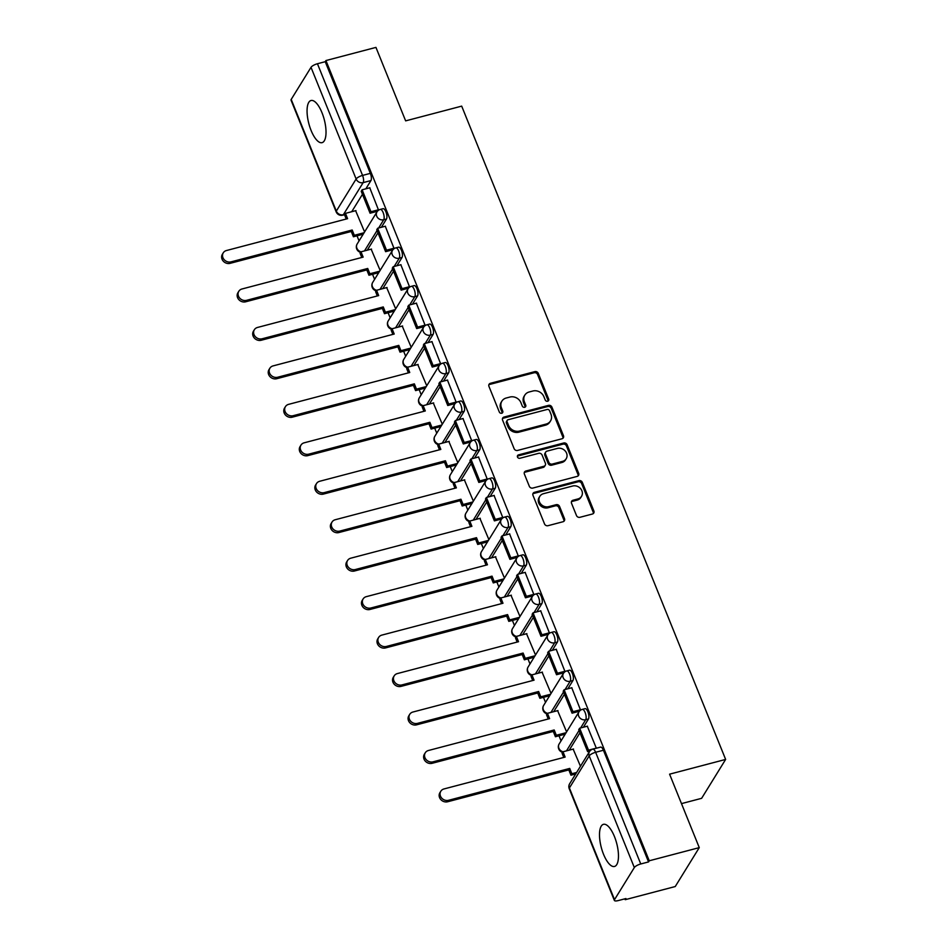 <?xml version="1.0" encoding="UTF-8"?>
<svg xmlns="http://www.w3.org/2000/svg" width="948" height="948" viewBox="0 0 948 948"><rect width="100%" height="100%" fill="white"/><g stroke="black" fill="none" stroke-linecap="round" stroke-linejoin="round"><path stroke-width="1.42" d="M547.636 401.241A1.92 1.683 31.7 0 0 548.679 399.096L538.286 373.382A2.737 2.406 31.7 0 0 534.85 371.616L490.436 383.3A2.737 2.406 31.7 0 0 488.943 386.369L499.335 412.072A1.92 1.683 31.7 0 0 502.784 411.171L501.445 407.841A8.769 7.714 31.7 0 1 501.871 401.158A8.769 7.714 31.7 0 1 506.208 398.018L509.906 397.046A8.769 7.714 31.7 0 1 520.938 402.71L522.277 406.04A1.92 1.683 31.7 0 0 525.642 406.597A1.92 1.683 31.7 0 0 525.737 405.128L524.386 401.81A8.769 7.714 31.7 0 1 524.825 395.115A8.769 7.714 31.7 0 1 529.15 391.986L532.859 391.014A8.769 7.714 31.7 0 1 543.879 396.679L545.23 400.009A1.92 1.683 31.7 0 0 547.636 401.241M548.098 401.04A1.92 1.683 31.7 0 0 547.98 400.234L537.587 374.519A2.737 2.406 31.7 0 0 534.151 372.754L489.737 384.426A2.737 2.406 31.7 0 0 488.824 384.9M502.215 413.115A1.92 1.683 31.7 0 0 502.084 412.297L500.745 408.979L501.445 407.841M525.156 407.083A1.92 1.683 31.7 0 0 525.038 406.265L523.687 402.936L524.386 401.81M322 112.741A21.78 7.975 -104.7 0 0 311.003 100.512A21.78 7.975 -104.7 0 0 311.086 130.433A21.78 7.975 -104.7 0 0 322.083 142.65A21.78 7.975 -104.7 0 0 322 112.741M614.446 836.551A21.78 7.975 -104.7 0 0 603.438 824.333A21.78 7.975 -104.7 0 0 603.521 854.243A21.78 7.975 -104.7 0 0 614.517 866.46A21.78 7.975 -104.7 0 0 614.446 836.551M576.479 515.534A2.737 2.406 31.7 0 0 579.927 517.3L592.381 514.029A2.737 2.406 31.7 0 0 593.875 510.96L582.333 482.402A2.737 2.406 31.7 0 0 578.896 480.636L534.482 492.308A2.737 2.406 31.7 0 0 532.989 495.377L544.531 523.936A2.737 2.406 31.7 0 0 547.968 525.702L563.017 521.744A2.737 2.406 31.7 0 0 564.51 518.674L559.569 506.457A2.737 2.406 31.7 0 0 556.132 504.692L548.667 506.647A7.335 6.446 31.7 0 1 540.739 504.016A7.335 6.446 31.7 0 1 539.815 496.325A7.335 6.446 31.7 0 1 543.441 493.707L572.675 486.016A7.335 6.446 31.7 0 1 580.603 488.647A7.335 6.446 31.7 0 1 581.527 496.337A7.335 6.446 31.7 0 1 577.901 498.956L573.03 500.236A2.737 2.406 31.7 0 0 571.537 503.305L576.479 515.534M325.934 60.554L375.953 47.4L405.637 120.87L461.688 106.129L725.635 759.431L669.584 774.172L699.269 847.63L649.25 860.784L325.934 60.554L325.235 61.691L317.438 63.741L362.563 175.416A5.581 2.05 75.3 0 1 363.155 182.62L343.342 214.71A5.581 2.05 75.3 0 1 342.773 215.172L344.645 214.686M561.974 438.77A2.737 2.406 31.7 0 0 563.467 435.701L551.926 407.142A2.737 2.406 31.7 0 0 548.489 405.377L504.075 417.049A2.737 2.406 31.7 0 0 502.582 420.118L514.124 448.677A2.737 2.406 31.7 0 0 517.561 450.442L561.974 438.77M567.129 444.778L578.671 473.325A2.737 2.406 31.7 0 1 577.178 476.394L532.764 488.078A2.737 2.406 31.7 0 1 529.328 486.3L524.386 474.083A2.737 2.406 31.7 0 1 525.879 471.014L543.891 466.274A2.737 2.406 31.7 0 0 545.373 463.205L542.102 455.099A2.737 2.406 31.7 0 0 538.654 453.334L519.907 458.263A1.92 1.683 31.7 0 1 518.532 454.874L563.693 443A2.737 2.406 31.7 0 1 567.129 444.778L566.43 445.904L577.972 474.462L578.671 473.325M699.269 847.63L675.249 886.534L625.23 899.688L624.886 898.822M357.017 235.827L359.067 240.887M372.552 274.292L374.602 279.352M388.099 312.745L390.138 317.805M403.635 351.21L405.673 356.27M419.17 389.664L421.22 394.724M434.705 428.129L436.755 433.189M450.253 466.582L452.291 471.642M465.788 505.047L467.826 510.107M481.323 543.5L483.373 548.56M496.859 581.965L498.909 587.013M512.406 620.419L514.444 625.479M527.941 658.872L529.979 663.932M543.477 697.337L545.527 702.397M559.012 735.79L561.062 740.85M574.559 774.255L574.938 775.191M681.482 803.62L701.627 798.323L725.635 759.431M649.25 860.784L648.55 861.922L640.753 863.972A5.581 1.706 158 0 0 634.331 867.562L614.517 899.652A5.581 1.706 158 0 0 614.363 900.422A5.581 1.706 158 0 0 618.143 900.6L625.929 898.55L625.23 899.688M325.235 61.691L370.348 173.366A5.581 2.05 75.3 0 1 370.941 180.57L365.845 188.818M362.444 194.34L351.708 211.724M291.202 99.422L336.315 211.096A5.581 1.706 158 0 0 336.173 211.866L291.048 100.192A5.581 1.706 -22 0 1 291.202 99.422L311.015 67.332A5.581 1.706 -22 0 1 317.438 63.741M378.584 210.207L369.756 187.787M394.119 248.66L385.291 226.252M380.136 270.393L371.154 249.158M409.654 287.126L400.838 264.705M395.671 308.847L386.689 287.611M425.202 325.579L416.373 303.159M411.207 347.312L402.236 326.065M440.737 364.032L431.909 341.624M426.742 385.765L417.772 364.53M456.272 402.497L447.444 380.077M442.289 424.23L433.307 402.983M471.808 440.95L462.991 418.542M457.825 462.683L448.842 441.448M487.355 479.415L478.527 456.995M473.36 501.148L464.378 479.901M502.89 517.869L494.062 495.46M488.895 539.602L479.925 518.366M518.426 556.334L509.597 533.914M504.443 578.067L495.46 556.82M533.961 594.787L525.145 572.379M519.978 616.52L510.996 595.285M549.508 633.252L540.68 610.832M535.513 654.973L526.531 633.738M565.044 671.705L556.215 649.297M551.049 693.438L542.078 672.203M580.579 710.159L571.751 687.75M566.596 731.892L557.614 710.656M596.351 748.233L587.298 726.204M580.46 766.233L573.149 749.11M588.483 718.987L585.71 719.71A5.581 2.05 75.3 0 0 585.437 713.37A5.581 2.05 75.3 0 0 582.297 709.377L585.07 708.654A5.581 2.05 -104.7 0 1 588.198 712.647A5.581 2.05 -104.7 0 1 588.483 718.987L583.387 727.235M579.975 732.757L569.238 750.141M572.947 680.522L570.175 681.256A5.581 2.05 75.3 0 0 569.902 674.905A5.581 2.05 75.3 0 0 566.762 670.923L569.535 670.189A5.581 2.05 -104.7 0 1 572.663 674.182A5.581 2.05 -104.7 0 1 572.947 680.522L567.852 688.781M564.439 694.292L553.703 711.687M557.4 642.069L554.639 642.791A5.581 2.05 75.3 0 0 554.355 636.452A5.581 2.05 75.3 0 0 551.226 632.458L553.988 631.735A5.581 2.05 -104.7 0 1 557.128 635.729A5.581 2.05 -104.7 0 1 557.4 642.069L552.305 650.316M548.904 655.838L538.168 673.222M541.865 603.615L539.104 604.338A5.581 2.05 75.3 0 0 538.82 597.998A5.581 2.05 75.3 0 0 535.691 594.005L538.452 593.282A5.581 2.05 -104.7 0 1 541.581 597.264A5.581 2.05 -104.7 0 1 541.865 603.615L536.769 611.863M533.369 617.373L522.632 634.769M526.33 565.15L523.557 565.873A5.581 2.05 75.3 0 0 523.284 559.533A5.581 2.05 75.3 0 0 520.144 555.54L522.917 554.817A5.581 2.05 -104.7 0 1 526.045 558.81A5.581 2.05 -104.7 0 1 526.33 565.15L521.234 573.398M517.821 578.92L507.085 596.304M510.794 526.697L508.021 527.42A5.581 2.05 75.3 0 0 507.749 521.08A5.581 2.05 75.3 0 0 504.609 517.087L507.381 516.364A5.581 2.05 -104.7 0 1 510.51 520.345A5.581 2.05 -104.7 0 1 510.794 526.697L505.699 534.945M502.286 540.467L491.55 557.851M495.247 488.232L492.486 488.967A5.581 2.05 75.3 0 0 492.202 482.615A5.581 2.05 75.3 0 0 489.073 478.633L491.834 477.899A5.581 2.05 -104.7 0 1 494.975 481.892A5.581 2.05 -104.7 0 1 495.247 488.232L490.152 496.479M486.751 502.002L476.014 519.386M479.712 449.779L476.951 450.501A5.581 2.05 75.3 0 0 476.666 444.162A5.581 2.05 75.3 0 0 473.538 440.168L476.299 439.445A5.581 2.05 -104.7 0 1 479.427 443.427A5.581 2.05 -104.7 0 1 479.712 449.779L474.616 458.026M471.215 463.548L460.479 480.932M464.176 411.314L461.403 412.048A5.581 2.05 75.3 0 0 461.131 405.697A5.581 2.05 75.3 0 0 457.991 401.715L460.764 400.98A5.581 2.05 -104.7 0 1 463.892 404.974A5.581 2.05 -104.7 0 1 464.176 411.314L459.081 419.573M455.668 425.083L444.932 442.479M448.641 372.86L445.868 373.583A5.581 2.05 75.3 0 0 445.596 367.243A5.581 2.05 75.3 0 0 442.455 363.25L445.228 362.527A5.581 2.05 -104.7 0 1 448.357 366.509A5.581 2.05 -104.7 0 1 448.641 372.86L443.546 381.108M440.133 386.63L429.397 404.014M433.094 334.395L430.333 335.13A5.581 2.05 75.3 0 0 430.048 328.778A5.581 2.05 75.3 0 0 426.92 324.797L429.681 324.062A5.581 2.05 -104.7 0 1 432.821 328.055A5.581 2.05 -104.7 0 1 433.094 334.395L427.998 342.655M424.597 348.165L413.861 365.561M417.558 295.942L414.797 296.665A5.581 2.05 75.3 0 0 414.513 290.325A5.581 2.05 75.3 0 0 411.385 286.332L414.146 285.609A5.581 2.05 -104.7 0 1 417.274 289.602A5.581 2.05 -104.7 0 1 417.558 295.942L412.463 304.19M409.062 309.712L398.326 327.096M402.023 257.477L399.25 258.212A5.581 2.05 75.3 0 0 398.978 251.86A5.581 2.05 75.3 0 0 395.837 247.878L398.61 247.155A5.581 2.05 -104.7 0 1 401.739 251.137A5.581 2.05 -104.7 0 1 402.023 257.477L396.928 265.736M393.515 271.247L382.779 288.642M386.488 219.024L383.715 219.746A5.581 2.05 75.3 0 0 383.442 213.407A5.581 2.05 75.3 0 0 380.302 209.413L383.075 208.69A5.581 2.05 -104.7 0 1 386.203 212.684A5.581 2.05 -104.7 0 1 386.488 219.024L381.392 227.271M377.979 232.793L367.243 250.177M364.589 231.928L355.619 210.693M648.55 861.922L603.426 750.247A5.581 2.05 -104.7 0 0 600.605 747.107L592.808 749.157A5.581 2.05 75.3 0 1 595.628 752.297L640.753 863.972M524.825 395.115L524.114 396.252A8.769 7.714 31.7 0 0 523.687 402.936M501.871 401.158L501.172 402.284A8.769 7.714 31.7 0 0 500.745 408.979M562.887 438.296A2.737 2.406 31.7 0 0 562.768 436.827L551.226 408.28A2.737 2.406 31.7 0 0 547.79 406.502L503.376 418.186A2.737 2.406 31.7 0 0 502.464 418.661M549.556 410.709A1.92 1.683 31.7 0 0 547.138 409.477L508.152 419.727A1.92 1.683 31.7 0 0 507.109 421.872L508.531 425.379A8.769 7.714 31.7 0 0 519.551 431.056L546.202 424.04A8.769 7.714 31.7 0 0 550.539 420.912A8.769 7.714 31.7 0 0 550.966 414.229L549.556 410.709M507.204 420.414L506.505 421.552A1.92 1.683 31.7 0 0 506.41 423.009L507.109 421.872M550.539 420.912L549.84 422.038A8.769 7.714 31.7 0 1 545.503 425.178L518.852 432.181A8.769 7.714 31.7 0 1 507.832 426.517L506.41 423.009M578.09 475.932A2.737 2.406 31.7 0 0 577.972 474.462M545.242 465.302L544.543 466.428A2.737 2.406 31.7 0 1 543.192 467.411L525.18 472.151A2.737 2.406 31.7 0 0 524.268 472.614M566.43 445.904A2.737 2.406 31.7 0 0 562.994 444.138L517.833 456.012A1.92 1.683 31.7 0 0 517.371 456.213M562.579 461.368A7.335 6.446 31.7 0 0 566.205 458.737A7.335 6.446 31.7 0 0 565.269 451.047A7.335 6.446 31.7 0 0 557.341 448.416L547.043 451.13A2.737 2.406 31.7 0 0 545.55 454.199L548.833 462.304A2.737 2.406 31.7 0 0 552.281 464.07L562.579 461.368L561.88 462.494A7.335 6.446 31.7 0 0 565.506 459.875L566.205 458.737M545.692 452.101L544.993 453.239A2.737 2.406 31.7 0 0 544.851 455.324L545.55 454.199M561.88 462.494L551.57 465.207A2.737 2.406 31.7 0 1 548.134 463.43L544.851 455.324M581.527 496.337L580.828 497.475A7.335 6.446 31.7 0 1 577.202 500.094L572.331 501.374A2.737 2.406 31.7 0 0 571.419 501.848M539.815 496.325L539.116 497.451A7.335 6.446 31.7 0 0 540.04 505.154A7.335 6.446 31.7 0 0 547.968 507.784L548.667 506.647M563.942 521.282A2.737 2.406 31.7 0 0 563.811 519.812L558.87 507.595A2.737 2.406 31.7 0 0 555.433 505.817L547.968 507.784M593.294 513.555A2.737 2.406 31.7 0 0 593.175 512.086L581.634 483.539A2.737 2.406 31.7 0 0 578.185 481.762L533.783 493.446A2.737 2.406 31.7 0 0 532.871 493.908M346.245 219.024L344.551 214.841L345.463 213.371L347.596 218.668L226.442 250.533A6.423 5.641 31.7 0 0 223.266 252.82A6.423 5.641 31.7 0 0 224.084 259.562A6.423 5.641 31.7 0 0 231.028 261.873L230.115 263.343A6.423 5.641 -148.3 0 1 223.171 261.032A6.423 5.641 -148.3 0 1 222.365 254.301L223.266 252.82M363.191 234.215L353.414 236.775L354.327 235.305L352.182 230.008L351.27 231.478L230.115 263.343M353.414 236.775L351.27 231.478M377.399 211.286L370.076 213.217L370.976 211.736L362.112 189.801L369.91 187.751M370.976 211.736L378.773 209.686M370.076 213.217L361.212 191.271L362.112 189.801M352.182 230.008L231.028 261.873M354.327 235.305L364.103 232.734M345.463 213.371L355.974 210.598M361.781 257.477L360.086 253.294L360.998 251.824L363.143 257.121L241.989 288.986A6.423 5.641 31.7 0 0 238.813 291.285A6.423 5.641 31.7 0 0 239.619 298.016A6.423 5.641 31.7 0 0 246.563 300.326L245.651 301.796A6.423 5.641 -148.3 0 1 238.706 299.497A6.423 5.641 -148.3 0 1 237.901 292.754L238.813 291.285M378.726 272.668L368.95 275.24L369.862 273.771L367.717 268.462L366.817 269.943L245.651 301.796M368.95 275.24L366.817 269.943M392.934 249.739L385.611 251.67L386.523 250.201L377.659 228.255L385.445 226.205M386.523 250.201L394.309 248.151M385.611 251.67L376.747 229.736L377.659 228.255M367.717 268.462L246.563 300.326M369.862 273.771L379.638 271.199M360.667 252.358A5.581 5.581 0 0 1 357.159 243.98A5.581 4.906 31.7 0 0 356.886 248.234A5.581 4.906 -148.3 0 0 361.022 251.812L371.509 249.063M377.316 295.942L375.621 291.759L376.534 290.278L378.679 295.586L257.524 327.451A6.423 5.641 31.7 0 0 254.348 329.738A6.423 5.641 31.7 0 0 255.154 336.481A6.423 5.641 31.7 0 0 262.098 338.791L261.198 340.261A6.423 5.641 -148.3 0 1 254.254 337.95A6.423 5.641 -148.3 0 1 253.436 331.219L254.348 329.738M394.261 311.122L384.497 313.693L385.398 312.224L383.265 306.927L382.352 308.396L261.198 340.261M384.497 313.693L382.352 308.396M408.481 288.204L401.146 290.135L402.059 288.654L393.195 266.72L400.98 264.67M402.059 288.654L409.844 286.604M401.146 290.135L392.282 268.189L393.195 266.72M383.265 306.927L262.098 338.791M385.398 312.224L395.174 309.652M376.202 290.811A5.581 5.581 0 0 1 372.694 282.433A5.581 4.906 31.7 0 0 372.422 286.687A5.581 4.906 -148.3 0 0 376.557 290.278L387.057 287.517M392.851 334.395L391.169 330.212L392.069 328.743L394.214 334.04L273.06 365.904A6.423 5.641 31.7 0 0 269.884 368.203A6.423 5.641 31.7 0 0 270.701 374.934A6.423 5.641 31.7 0 0 277.646 377.245L276.733 378.714A6.423 5.641 -148.3 0 1 269.789 376.415A6.423 5.641 -148.3 0 1 268.971 369.673L269.884 368.203M409.809 349.587L400.032 352.158L400.945 350.677L398.8 345.38L397.887 346.861L276.733 378.714M400.032 352.158L397.887 346.861M424.017 326.657L416.682 328.589L417.594 327.119L408.73 305.173L416.528 303.123M417.594 327.119L425.391 325.069M416.682 328.589L407.818 306.642L408.73 305.173M398.8 345.38L277.646 377.245M400.945 350.677L410.709 348.117M392.069 328.743L402.592 325.982M408.398 372.86L406.704 368.677L407.616 367.196L409.749 372.505L288.595 404.358A6.423 5.641 31.7 0 0 285.419 406.656A6.423 5.641 31.7 0 0 286.237 413.399A6.423 5.641 31.7 0 0 293.181 415.698L292.268 417.179A6.423 5.641 -148.3 0 1 285.324 414.869A6.423 5.641 -148.3 0 1 284.519 408.138L285.419 406.656M425.344 388.04L415.568 390.612L416.48 389.142L414.335 383.845L413.423 385.315L292.268 417.179M415.568 390.612L413.423 385.315M439.552 365.122L432.229 367.054L433.129 365.572L424.266 343.638L432.063 341.588M433.129 365.572L440.927 363.522M432.229 367.054L423.365 345.108L424.266 343.638M414.335 383.845L293.181 415.698M416.48 389.142L426.256 386.571M407.284 367.729A5.581 5.581 0 0 1 403.777 359.351A5.581 4.906 31.7 0 0 403.504 363.605A5.581 4.906 -148.3 0 0 407.64 367.196L418.127 364.435M423.934 411.314L422.239 407.13L423.152 405.661L425.296 410.958L304.142 442.823A6.423 5.641 31.7 0 0 300.966 445.122A6.423 5.641 31.7 0 0 301.772 451.852A6.423 5.641 31.7 0 0 308.716 454.163L307.804 455.632A6.423 5.641 -148.3 0 1 300.86 453.334A6.423 5.641 -148.3 0 1 300.054 446.591L300.966 445.122M440.879 426.505L431.103 429.077L432.015 427.595L429.871 422.298L428.97 423.768L307.804 455.632M431.103 429.077L428.97 423.768M455.087 403.575L447.764 405.507L448.677 404.038L439.813 382.091L447.598 380.041M448.677 404.038L456.462 401.988M447.764 405.507L438.9 383.561L439.813 382.091M429.871 422.298L308.716 454.163M432.015 427.595L441.792 425.024M423.152 405.661L433.663 402.888M439.469 449.779L437.775 445.596L438.687 444.114L440.832 449.423L319.677 481.276A6.423 5.641 31.7 0 0 316.502 483.575A6.423 5.641 31.7 0 0 317.307 490.317A6.423 5.641 31.7 0 0 324.252 492.616L323.351 494.098A6.423 5.641 -148.3 0 1 316.407 491.787A6.423 5.641 -148.3 0 1 315.589 485.044L316.502 483.575M456.415 464.958L446.65 467.53L447.551 466.061L445.418 460.764L444.505 462.233L323.351 494.098M446.65 467.53L444.505 462.233M470.635 442.041L463.299 443.96L464.212 442.491L455.348 420.545L463.134 418.506M464.212 442.491L471.997 440.441M463.299 443.96L454.436 422.026L455.348 420.545M445.418 460.764L324.252 492.616M447.551 466.061L457.327 463.489M438.355 444.648A5.581 5.581 0 0 1 434.848 436.27A5.581 4.906 31.7 0 0 434.575 440.524A5.581 4.906 -148.3 0 0 438.711 444.114L449.21 441.353M455.004 488.232L453.322 484.049L454.222 482.579L456.367 487.876L335.213 519.741A6.423 5.641 31.7 0 0 332.037 522.04A6.423 5.641 31.7 0 0 332.855 528.771A6.423 5.641 31.7 0 0 339.799 531.081L338.886 532.551A6.423 5.641 -148.3 0 1 331.942 530.252A6.423 5.641 -148.3 0 1 331.125 523.509L332.037 522.04M471.962 503.424L462.186 505.995L463.098 504.514L460.953 499.217L460.041 500.686L338.886 532.551M462.186 505.995L460.041 500.686M486.17 480.494L478.835 482.425L479.747 480.944L470.883 459.01L478.681 456.96M479.747 480.944L487.545 478.906M478.835 482.425L469.971 460.479L470.883 459.01M460.953 499.217L339.799 531.081M463.098 504.514L472.862 501.942M454.222 482.579L464.745 479.806M470.552 526.697L468.857 522.514L469.77 521.033L471.903 526.33L350.748 558.194A6.423 5.641 31.7 0 0 347.572 560.493A6.423 5.641 31.7 0 0 348.39 567.236A6.423 5.641 31.7 0 0 355.334 569.535L354.422 571.016A6.423 5.641 -148.3 0 1 347.478 568.705A6.423 5.641 -148.3 0 1 346.672 561.963L347.572 560.493M487.497 541.877L477.721 544.448L478.633 542.979L476.489 537.67L475.576 539.151L354.422 571.016M477.721 544.448L475.576 539.151M501.705 518.959L494.382 520.879L495.283 519.409L486.419 497.463L494.216 495.413M495.283 519.409L503.08 517.359M494.382 520.879L485.506 498.944L486.419 497.463M476.489 537.67L355.334 569.535M478.633 542.979L488.41 540.407M469.438 521.566A5.581 5.581 0 0 1 465.93 513.188A5.581 4.906 31.7 0 0 465.658 517.442A5.581 4.906 -148.3 0 0 469.793 521.033L480.281 518.272M486.087 565.15L484.392 560.967L485.305 559.498L487.45 564.795L366.295 596.659A6.423 5.641 31.7 0 0 363.12 598.946A6.423 5.641 31.7 0 0 363.925 605.689A6.423 5.641 31.7 0 0 370.869 608L369.957 609.469A6.423 5.641 -148.3 0 1 363.013 607.158A6.423 5.641 -148.3 0 1 362.207 600.428L363.12 598.946M503.033 580.342L493.256 582.913L494.169 581.432L492.024 576.135L491.123 577.605L369.957 609.469M493.256 582.913L491.123 577.605M517.241 557.412L509.917 559.344L510.83 557.862L501.966 535.928L509.751 533.878M510.83 557.862L518.615 555.812M509.917 559.344L501.054 537.398L501.966 535.928M492.024 576.135L370.869 608M494.169 581.432L503.945 578.861M484.973 560.031A5.581 5.581 0 0 1 481.466 551.641A5.581 4.906 31.7 0 0 481.193 555.907A5.581 4.906 -148.3 0 0 485.329 559.486L495.816 556.725M501.622 603.615L499.928 599.42L500.84 597.951L502.985 603.248L381.831 635.113A6.423 5.641 31.7 0 0 378.655 637.412A6.423 5.641 31.7 0 0 379.461 644.154A6.423 5.641 31.7 0 0 386.405 646.453L385.504 647.934A6.423 5.641 -148.3 0 1 378.56 645.624A6.423 5.641 -148.3 0 1 377.742 638.881L378.655 637.412M518.568 618.795L508.803 621.367L509.704 619.897L507.571 614.588L506.659 616.07L385.504 647.934M508.803 621.367L506.659 616.07M532.788 595.877L525.453 597.797L526.365 596.328L517.501 574.381L525.287 572.331M526.365 596.328L534.151 594.278M525.453 597.797L516.589 575.863L517.501 574.381M507.571 614.588L386.405 646.453M509.704 619.897L519.48 617.326M500.508 598.484A5.581 5.581 0 0 1 497.001 590.106A5.581 4.906 31.7 0 0 496.728 594.36A5.581 4.906 -148.3 0 0 500.864 597.939L511.363 595.19M517.158 642.069L515.475 637.885L516.376 636.404L518.52 641.713L397.366 673.578A6.423 5.641 31.7 0 0 394.19 675.865A6.423 5.641 31.7 0 0 395.008 682.607A6.423 5.641 31.7 0 0 401.952 684.918L401.04 686.388A6.423 5.641 -148.3 0 1 394.095 684.077A6.423 5.641 -148.3 0 1 393.278 677.346L394.19 675.865M534.115 657.26L524.339 659.82L525.251 658.35L523.106 653.054L522.194 654.523L401.04 686.388M524.339 659.82L522.194 654.523M548.323 634.331L540.988 636.262L541.901 634.781L533.037 612.846L540.834 610.796M541.901 634.781L549.698 632.731M540.988 636.262L532.124 614.316L533.037 612.846M523.106 653.054L401.952 684.918M525.251 658.35L535.016 655.779M516.376 636.404L526.898 633.643M532.705 680.522L531.01 676.339L531.923 674.869L534.056 680.166L412.901 712.031A6.423 5.641 31.7 0 0 409.726 714.33A6.423 5.641 31.7 0 0 410.543 721.061A6.423 5.641 31.7 0 0 417.487 723.371L416.575 724.841A6.423 5.641 -148.3 0 1 409.631 722.542A6.423 5.641 -148.3 0 1 408.825 715.799L409.726 714.33M549.65 695.714L539.874 698.285L540.787 696.816L538.642 691.507L537.729 692.988L416.575 724.841M539.874 698.285L537.729 692.988M563.859 672.784L556.535 674.715L557.436 673.246L548.572 651.3L556.369 649.25M557.436 673.246L565.233 671.196M556.535 674.715L547.66 652.781L548.572 651.3M538.642 691.507L417.487 723.371M540.787 696.816L550.563 694.244M531.591 675.403A5.581 5.581 0 0 1 528.083 667.025A5.581 4.906 31.7 0 0 527.811 671.279A5.581 4.906 -148.3 0 0 531.947 674.858L542.434 672.108M548.24 718.987L546.546 714.804L547.458 713.323L549.603 718.631L428.449 750.496A6.423 5.641 31.7 0 0 425.273 752.783A6.423 5.641 31.7 0 0 426.079 759.526A6.423 5.641 31.7 0 0 433.023 761.837L432.11 763.306A6.423 5.641 -148.3 0 1 425.166 760.995A6.423 5.641 -148.3 0 1 424.36 754.264L425.273 752.783M565.186 734.167L555.409 736.738L556.322 735.269L554.177 729.972L553.276 731.441L432.11 763.306M555.409 736.738L553.276 731.441M579.394 711.249L572.071 713.18L572.983 711.699L564.119 689.765L571.905 687.715M572.983 711.699L580.769 709.649M572.071 713.18L563.207 691.234L564.119 689.765M554.177 729.972L433.023 761.837M556.322 735.269L566.098 732.697M547.126 713.856A5.581 5.581 0 0 1 543.619 705.478A5.581 4.906 31.7 0 0 543.346 709.732A5.581 4.906 -148.3 0 0 547.482 713.323L557.969 710.562M563.776 757.44L562.081 753.257L562.994 751.788L565.138 757.085L443.984 788.949A6.423 5.641 31.7 0 0 440.808 791.248A6.423 5.641 31.7 0 0 441.614 797.979A6.423 5.641 31.7 0 0 448.558 800.29L447.657 801.759A6.423 5.641 -148.3 0 1 440.713 799.46A6.423 5.641 -148.3 0 1 439.896 792.718L440.808 791.248M575.697 773.947L570.957 775.203L571.857 773.722L569.724 768.425L568.812 769.906L447.657 801.759M570.957 775.203L568.812 769.906M589.905 751.029L587.606 751.634L588.518 750.164L579.655 728.218L587.44 726.168M588.518 750.164L596.304 748.114M587.606 751.634L578.742 729.687L579.655 728.218M569.724 768.425L448.558 800.29M571.857 773.722L576.609 772.478M562.662 752.321A5.581 5.581 0 0 1 559.154 743.943A5.581 4.906 31.7 0 0 558.882 748.197A5.581 4.906 -148.3 0 0 563.017 751.776L573.516 749.015M547.98 400.234L548.679 399.096M502.084 412.297L502.784 411.171M525.038 406.265L525.737 405.128M634.331 867.562L589.206 755.888L569.393 787.978L614.517 899.652M370.941 180.57L363.155 182.62A5.581 4.906 31.7 0 1 356.128 179.006L311.015 67.332M344.882 214.295L343.342 214.71A5.581 4.906 31.7 0 1 336.315 211.096L356.128 179.006A5.581 1.706 -22 0 1 362.563 175.416L370.348 173.366M582.297 709.377A5.581 5.581 0 0 0 578.967 711.853A5.581 4.906 -148.3 0 0 578.695 716.107A5.581 4.906 -148.3 0 0 585.71 719.71L580.626 727.969M579.062 730.481L566.477 750.875M566.762 670.923A5.581 5.581 0 0 0 563.432 673.388A5.581 4.906 -148.3 0 0 563.159 677.642A5.581 4.906 -148.3 0 0 570.175 681.256L565.079 689.504M563.527 692.028L550.942 712.41M551.226 632.458A5.581 5.581 0 0 0 547.897 634.935A5.581 4.906 -148.3 0 0 547.624 639.189A5.581 4.906 -148.3 0 0 554.639 642.791L549.544 651.051M547.991 653.575L535.407 673.957M535.691 594.005A5.581 5.581 0 0 0 532.349 596.47A5.581 4.906 -148.3 0 0 532.077 600.724A5.581 4.906 -148.3 0 0 539.104 604.338L534.008 612.586M532.444 615.11L519.86 635.492M520.144 555.54A5.581 5.581 0 0 0 516.814 558.016A5.581 4.906 -148.3 0 0 516.542 562.271A5.581 4.906 -148.3 0 0 523.557 565.873L518.473 574.133M516.909 576.657L504.324 597.039M504.609 517.087A5.581 5.581 0 0 0 501.279 519.551A5.581 4.906 -148.3 0 0 501.006 523.806A5.581 4.906 -148.3 0 0 508.021 527.42L502.926 535.667M501.374 538.191L488.789 558.573M489.073 478.633A5.581 5.581 0 0 0 485.743 481.098A5.581 4.906 -148.3 0 0 485.471 485.352A5.581 4.906 -148.3 0 0 492.486 488.967L487.391 497.214M485.838 499.738L473.253 520.12M473.538 440.168A5.581 5.581 0 0 0 470.196 442.633A5.581 4.906 -148.3 0 0 469.924 446.899A5.581 4.906 -148.3 0 0 476.951 450.501L471.855 458.749M470.291 461.273L457.706 481.655M457.991 401.715A5.581 5.581 0 0 0 454.661 404.18A5.581 4.906 -148.3 0 0 454.388 408.434A5.581 4.906 -148.3 0 0 461.403 412.048L456.32 420.296M454.756 422.82L442.171 443.202M442.455 363.25A5.581 5.581 0 0 0 439.125 365.715A5.581 4.906 -148.3 0 0 438.853 369.981A5.581 4.906 -148.3 0 0 445.868 373.583L440.773 381.831M439.22 384.355L426.636 404.737M426.92 324.797A5.581 5.581 0 0 0 423.59 327.261A5.581 4.906 -148.3 0 0 423.318 331.516A5.581 4.906 -148.3 0 0 430.333 335.13L425.237 343.377M423.685 345.901L411.1 366.284M411.385 286.332A5.581 5.581 0 0 0 408.055 288.808A5.581 4.906 -148.3 0 0 407.77 293.062A5.581 4.906 -148.3 0 0 414.797 296.665L409.702 304.924M408.138 307.448L395.553 327.83M395.837 247.878A5.581 5.581 0 0 0 392.508 250.343A5.581 4.906 -148.3 0 0 392.235 254.597A5.581 4.906 -148.3 0 0 399.25 258.212L394.167 266.459M392.602 268.983L380.018 289.365M380.302 209.413A5.581 5.581 0 0 0 376.972 211.89A5.581 4.906 -148.3 0 0 376.7 216.144A5.581 4.906 -148.3 0 0 383.715 219.746L378.619 228.006M377.067 230.53L364.482 250.912M392.105 328.731A5.581 4.906 -148.3 0 1 387.957 325.152A5.581 4.906 31.7 0 1 388.23 320.898A5.581 5.581 0 0 0 391.749 329.276M423.175 405.649A5.581 4.906 -148.3 0 1 419.04 402.071A5.581 4.906 31.7 0 1 419.312 397.816A5.581 5.581 0 0 0 422.82 406.194M454.258 482.568A5.581 4.906 -148.3 0 1 450.11 478.989A5.581 4.906 31.7 0 1 450.383 474.723A5.581 5.581 0 0 0 453.902 483.113M516.411 636.404A5.581 4.906 -148.3 0 1 512.264 632.826A5.581 4.906 31.7 0 1 512.536 628.56A5.581 5.581 0 0 0 516.056 636.949M603.426 750.247L595.628 752.297A5.581 1.706 -22 0 0 589.206 755.888A5.581 4.906 -148.3 0 1 589.478 751.634L569.665 783.723A5.581 5.581 0 0 0 569.238 788.748L614.363 900.422M569.238 788.748A5.581 1.706 158 0 1 569.393 787.978A5.581 4.906 -148.3 0 1 569.665 783.723M489.737 384.426L490.436 383.3M534.151 372.754L534.85 371.616M537.587 374.519L538.286 373.382M503.376 418.186L504.075 417.049M547.79 406.502L548.489 405.377M551.226 408.28L551.926 407.142M562.768 436.827L563.467 435.701M507.832 426.517L508.531 425.379M518.852 432.181L519.551 431.056M545.503 425.178L546.202 424.04M525.18 472.151L525.879 471.014M543.192 467.411L543.891 466.274M517.833 456.012L518.532 454.874M562.994 444.138L563.693 443M548.134 463.43L548.833 462.304M551.57 465.207L552.281 464.07M572.331 501.374L573.03 500.236M577.202 500.094L577.901 498.956M555.433 505.817L556.132 504.692M558.87 507.595L559.569 506.457M563.811 519.812L564.51 518.674M533.783 493.446L534.482 492.308M578.185 481.762L578.896 480.636M581.634 483.539L582.333 482.402M593.175 512.086L593.875 510.96M357.159 243.98L376.972 211.89M372.694 282.433L392.508 250.343M388.23 320.898L408.055 288.808M403.777 359.351L423.59 327.261M419.312 397.816L439.125 365.715M434.848 436.27L454.661 404.18M450.383 474.723L470.196 442.633M465.93 513.188L485.743 481.098M481.466 551.641L501.279 519.551M497.001 590.106L516.814 558.016M512.536 628.56L532.349 596.47M528.083 667.025L547.897 634.935M543.619 705.478L563.432 673.388M559.154 743.943L578.967 711.853M592.808 749.157A5.581 5.581 0 0 0 589.478 751.634M336.173 211.866A5.581 5.581 0 0 0 342.773 215.172"/></g></svg>
